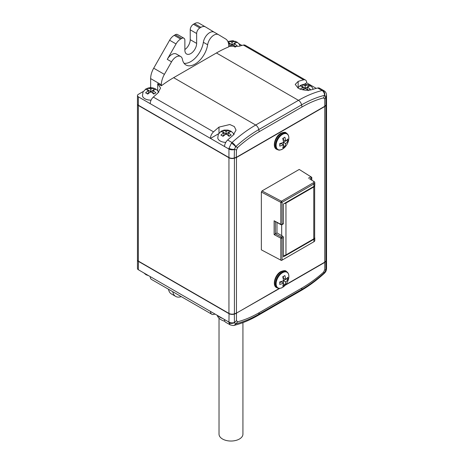 <?xml version="1.0" encoding="UTF-8"?>
<svg xmlns="http://www.w3.org/2000/svg" width="464" height="464" viewBox="0 0 464 464"><rect width="100%" height="100%" fill="white"/><g stroke="black" fill="none" stroke-linecap="round" stroke-linejoin="round"><path stroke-width="0.7" d="M242.927 322.625L242.927 434.136A11.948 6.902 180 0 1 234.071 440.8A11.948 6.902 180 0 1 219.025 434.136L219.025 318.2M282.501 134.403A9.002 5.197 120 0 0 276.132 145.429A9.002 5.197 120 0 0 282.501 149.106A9.002 5.197 120 0 0 284.78 147.303A14.709 14.709 0 0 0 288.44 140.957L288.44 140.957A9.002 5.197 120 0 0 282.501 134.403M284.855 137.187A13.543 7.818 180 0 1 283.846 137.843A13.543 7.818 180 0 1 282.715 138.423A14.633 8.451 60 0 1 283.492 142.332A14.633 8.445 180 0 1 279.722 143.608A13.543 7.818 60 0 1 279.722 146.079A14.633 8.445 0 0 0 283.492 144.803A14.633 8.451 60 0 1 282.715 147.813A13.543 7.818 0 0 0 283.846 147.227A13.543 7.818 0 0 0 284.855 146.578A14.633 8.451 -120 0 0 285.633 143.567A14.633 8.445 0 0 0 287.854 141.387A13.543 7.818 -120 0 0 287.854 138.916A14.633 8.445 180 0 1 285.633 141.097A14.633 8.451 -120 0 0 284.855 137.187M282.501 272.739A9.002 5.197 120 0 0 276.132 283.765A9.002 5.197 120 0 0 282.501 287.442A9.002 5.197 120 0 0 284.78 285.638A14.709 14.709 0 0 0 288.44 279.293L288.44 279.293A9.002 5.197 120 0 0 282.501 272.739M284.855 275.523A13.543 7.818 180 0 1 283.846 276.179A13.543 7.818 180 0 1 282.715 276.759A14.633 8.451 60 0 1 283.492 280.668A14.633 8.445 180 0 1 279.722 281.95A13.543 7.818 60 0 1 279.722 284.415A14.633 8.445 0 0 0 283.492 283.139A14.633 8.451 60 0 1 282.715 286.149A13.543 7.818 0 0 0 283.846 285.563A13.543 7.818 0 0 0 284.855 284.913A14.633 8.451 -120 0 0 285.633 281.903A14.633 8.445 0 0 0 287.854 279.722A13.543 7.818 -120 0 0 287.854 277.252A14.633 8.445 180 0 1 285.633 279.432A14.633 8.451 -120 0 0 284.855 275.523M151.084 100.137A8.317 4.802 180 0 1 142.471 95.793L143.022 91.982L145.94 88.897L148.903 87.829L152.586 87.829L155.481 88.85L157.598 90.596L158.647 92.342M154.297 93.676L152.894 92.864L152.894 90.393L155.887 92.835L153.746 94.07L151.537 92.081L148.613 90.393L145.621 92.835L147.755 94.07L150.754 91.628L150.754 89.158L149.971 88.705L147.755 88.137L147.813 89.935M147.21 93.676L148.613 92.864L148.613 90.393L145.621 89.372L147.755 88.137M225.777 142.378A8.317 4.802 180 0 1 217.773 138.034L218.324 134.224L221.247 131.138L224.211 130.071L227.894 130.071L230.788 131.092L232.899 132.837L233.926 134.519M229.599 135.917L228.195 135.105L228.195 132.634L231.194 135.076L229.054 136.312L226.838 134.322L223.915 132.634L220.922 135.076L223.062 136.312L226.055 133.87L226.055 131.399L225.272 130.947L223.062 130.378L223.114 132.176L220.922 131.614L223.062 130.378M235.59 46.742L234.187 45.93L234.187 43.459L237.179 45.895L235.039 47.131L232.829 45.147L229.906 43.459L228.63 44.225M234.987 42.995L235.039 41.203L237.179 42.439L234.97 43.007L229.628 46.452M229.181 46.348L229.906 45.93L229.906 43.459L228.288 42.613M227.969 41.731L229.054 41.203L232.046 42.224L235.039 41.203M308.74 90.207L307.354 89.407L307.354 86.936L310.346 89.372L308.769 90.207M308.206 90.608L305.996 88.624L303.073 86.936L300.075 89.372M308.154 86.472L308.206 84.68L310.346 85.915L308.137 86.484L302.882 89.836M302.476 89.749L303.073 89.407L303.073 86.936L300.075 85.915L302.215 84.68L305.213 85.701L308.206 84.68M150.22 103.617A6.049 3.492 -60 0 1 153.317 97.08L213.539 131.846A6.049 3.492 120 0 0 210.441 138.382L138.347 96.819A3.028 1.746 180 0 1 137.46 95.584L137.46 103.982A3.028 1.746 0 0 0 138.347 105.218L228.943 157.522A4.536 2.622 0 0 0 234.419 157.94L236.466 157.255L324.754 106.285L325.931 105.108L325.931 96.651L324.556 95.335A4.536 3.242 -103.8 0 0 322.115 90.526L317.73 87.998A121.208 69.977 120 0 0 312.272 89.558C307.638 90.845 302.934 90.37 298.155 88.143L295.226 84.407L298.155 81.409A121.208 69.977 -60 0 1 303.613 79.843L243.391 45.072A6.049 3.492 -60 0 1 245.236 45.263L305.457 80.034A6.049 3.492 120 0 0 303.613 79.843M214.235 32.202L205.482 26.935A9.077 5.237 120 0 0 205.436 26.906A9.077 5.237 120 0 0 200.895 27.353L199.851 27.956A4.536 2.622 120 0 0 196.643 33.518L196.643 43.396A8.317 4.802 -60 0 1 190.756 53.586A8.317 4.802 -60 0 1 186.598 53.998A8.317 4.802 -60 0 1 184.875 50.193L184.875 40.31A4.536 2.622 120 0 0 183.935 38.234A4.536 2.622 120 0 0 181.668 38.46L180.618 39.063A9.077 5.237 120 0 0 176.036 43.935L167.26 59.351A9.077 5.237 -60 0 1 171.848 54.474A9.077 5.237 -60 0 1 176.384 54.027L180.664 56.498A9.077 5.237 -60 0 1 182.427 59.328A18.154 10.481 120 0 0 185.96 64.983A18.154 10.481 120 0 0 198.807 61.254A18.154 10.481 120 0 0 207.646 44.77A9.077 5.237 -60 0 1 213.95 35.107A9.077 5.237 -60 0 1 218.486 34.661A9.077 5.237 -60 0 1 218.532 34.69L225.678 38.988A15.126 8.735 -60 0 1 228.729 45.866L228.729 46.893A121.208 69.977 -60 0 0 216.427 52.971L173.646 77.674L255.687 125.036L298.468 100.334A121.208 69.977 -60 0 1 322.115 90.526L323.976 90.724C325.403 91.507 326.244 92.812 326.505 94.639L326.505 94.639A4.536 3.109 -6.5 0 1 325.925 96.46L324.754 99.035L323.53 97.892L324.725 95.311A4.536 3.376 -90.3 0 0 322.764 90.434M173.646 77.674A121.208 69.977 -60 0 0 161.344 85.799L161.344 84.773A15.126 8.735 -60 0 1 164.395 74.373L171.541 61.822A9.077 5.237 -60 0 1 176.123 56.944A9.077 5.237 -60 0 1 180.664 56.498M184.075 63.307A18.154 10.481 120 0 0 203.365 42.299A9.077 5.237 -60 0 1 209.67 32.637A9.077 5.237 -60 0 1 214.206 32.19A9.077 5.237 -60 0 1 214.258 32.219L218.44 34.632M137.466 104.104A3.028 1.746 0 0 0 137.46 104.226A3.028 1.746 0 0 0 138.347 105.461L228.943 157.772A4.536 2.622 0 0 0 234.419 158.183L236.466 157.505L236.466 313.13L279.276 288.417M285.54 284.803L324.754 262.16L325.931 260.983A4.536 2.622 0 0 0 326.54 259.672L326.54 104.04A4.536 2.622 0 0 0 326.534 103.919M236.466 157.505L324.754 106.534L324.754 262.16M299.222 169.441L310.88 176.79L311.524 177.903A0.905 0.522 180 0 0 311.791 177.532A0.905 0.522 180 0 0 311.553 177.178L299.222 169.441L261.998 190.936L261.354 192.044L261.354 249.852L280.807 260.142A0.905 0.522 0 0 0 282.066 260.13L282.066 238.142A0.905 0.522 -120 0 0 281.422 237.029L282.75 236.263L276.973 232.928L276.973 222.61M324.51 106.424L236.28 157.366L234.268 158.033A4.234 2.448 180 0 1 229.158 157.644L138.556 105.34M324.754 106.534L325.931 105.351A4.536 2.622 0 0 0 326.54 104.04M137.46 104.226L137.46 259.857A3.028 1.746 0 0 0 138.347 261.093L228.943 313.397A4.536 2.622 0 0 0 234.419 313.815L236.466 313.13M231.403 143.185L232.041 142.529A121.208 69.977 -60 0 1 255.687 125.036A4.536 2.622 -120 0 1 258.784 129.572A117.844 68.04 120 0 0 235.799 146.578L235.637 146.746A4.536 1.363 -140.3 0 0 231.403 143.185L229.001 148.254A4.536 2.279 -170.5 0 0 234.436 149.28L234.419 149.483A4.536 2.622 180 0 1 228.943 149.066L229.001 148.254M323.53 97.892A115.559 66.717 120 0 0 302 106.987L259.214 131.689A115.559 66.717 120 0 0 237.69 147.448L235.637 146.746L234.436 149.28L236.466 150.005L236.28 157.366M237.69 147.448L236.466 150.005M317.73 87.998A6.049 3.492 -60 0 1 319.574 88.183L323.976 90.724M304.303 84.251L306.71 82.801A6.049 3.492 120 0 0 305.457 80.034M243.391 45.072A121.208 69.977 120 0 0 239.001 46.296L228.729 46.238M184.875 49.544A8.317 4.802 120 0 0 190.223 39.689L190.223 29.812A4.536 2.622 -60 0 1 193.43 24.256L194.48 23.652A9.077 5.237 -60 0 1 199.015 23.2A9.077 5.237 -60 0 1 199.062 23.229L205.384 26.877M149.849 87.708L150.643 87.244L150.643 78.602A15.126 8.735 -60 0 1 153.7 68.196L169.615 40.229A9.077 5.237 -60 0 1 174.203 35.357L175.247 34.754A4.536 2.622 -60 0 1 177.515 34.527L183.935 38.234M210.441 138.382L224.559 146.537A6.049 3.492 -60 0 1 227.656 140L232.041 142.529A4.536 1.798 -132.3 0 1 235.799 146.578M213.539 131.846A121.208 69.977 -60 0 1 218.996 127.107L229.831 124.514L234.343 126.573L236.043 130.111L233.119 135.262A121.208 69.977 120 0 0 227.656 140M161.344 85.799L157.708 83.7L160.585 88.085L157.708 93.235A121.208 69.977 120 0 0 153.317 97.08M232.174 40.733A3.028 1.746 180 0 1 233.572 40.844M238.96 43.744L241.918 45.455M306.71 82.859L316.257 88.375M137.46 95.584A3.028 1.746 180 0 1 138.347 94.349L143.277 91.501M150.643 87.244L151.415 87.69M158.363 91.744A9.831 5.678 180 0 1 158.85 92.116M210.441 138.44L218.579 133.742M233.549 133.765A9.982 5.765 180 0 1 234.192 134.235M324.754 99.035L324.754 106.285M325.931 105.108A4.536 2.622 0 0 0 326.54 103.797L326.505 94.639M228.943 157.522L228.943 149.066L224.559 146.537M302.273 86.472L302.215 84.68M305.213 88.172L305.213 85.701M229.106 42.995L229.054 41.203M232.046 44.695L232.046 42.224M223.132 133.087A3.028 1.746 0 0 1 223.132 132.182L223.915 132.634L223.915 135.105L222.517 135.917M226.055 131.399L229.054 130.378L229.054 132.141L226.055 133.87M229.054 130.378L231.194 131.614L228.978 132.182A3.028 1.746 0 0 1 228.978 133.087M150.754 89.158L153.746 88.137L153.694 89.935M153.746 88.137L155.887 89.372L153.677 89.941L150.754 91.628M285.633 279.432L283.388 278.139L283.388 276.428M283.492 283.139L281.254 281.839L279.775 282.698M284.855 284.913L283.388 283.927M285.633 281.903L283.492 280.668M283.388 283.075L283.388 280.714M287.854 279.722L286.387 278.847M283.487 280.552L285.528 279.369M285.633 141.097L283.388 139.797L283.388 138.092M283.492 144.803L281.254 143.504L279.775 144.362M284.855 146.578L283.388 145.592M285.633 143.567L283.492 142.332M283.388 144.739L283.388 142.378M287.854 141.387L286.387 140.511M283.487 142.216L285.528 141.033M283.202 223.955A0.905 0.522 -120 0 0 283.388 223.544L282.066 224.309L282.066 202.321A0.905 0.522 180 0 1 280.807 202.339L280.807 224.327A0.905 0.522 0 0 0 282.066 224.309A0.905 0.522 -120 0 1 281.874 224.721L283.202 223.955M274.114 220.783L280.807 224.327A0.905 0.499 -62.1 0 0 280.998 224.738L274.114 220.783L274.114 234.616L280.807 238.16A0.905 0.522 180 0 0 282.066 238.142L283.388 237.377A0.905 0.522 -120 0 0 282.75 236.263M313.264 182.828L313.908 183.935L313.908 186.406A3.028 1.746 0 0 0 314.795 185.171L314.795 182.7A3.028 1.746 0 0 0 313.942 181.488L313.293 181.111A2.117 1.224 180 0 1 313.264 182.828L281.422 201.214L261.998 190.936M313.908 186.406L283.388 204.027L283.388 223.544M283.388 237.377L283.388 256.894L313.908 239.273L313.908 241.744L281.422 260.495M314.656 237.516A3.028 1.746 180 0 1 314.795 238.038A3.028 1.746 180 0 1 313.908 239.273M311.524 180.044L311.524 177.903L309.703 178.953L313.942 181.488M261.354 192.044L280.807 202.339L281.422 201.214L282.066 202.321L313.908 183.935A3.028 1.746 0 0 0 314.795 182.7M261.354 249.852L280.807 260.142L280.807 238.16A0.905 0.499 -62.1 0 1 281.422 237.029L275.396 233.839L276.973 232.928M275.396 233.839L275.367 221.763M314.795 238.038L314.795 240.509A3.028 1.746 180 0 1 313.908 241.744L313.264 242.115A2.117 1.224 180 0 1 313.264 242.115L313.908 241.744M309.703 178.953L313.293 181.111M311.553 177.178L310.88 176.79L308.432 178.205M274.114 234.616L275.367 233.856M283.388 255.409A3.028 1.746 0 0 0 285.957 254.916L313.768 238.861A3.028 1.746 0 0 0 314.656 237.626L314.656 185.745A3.028 1.746 180 0 1 313.768 186.98L285.957 203.041A3.028 1.746 180 0 1 284.246 203.534M217.216 315.271A13.92 8.033 0 0 0 224.814 321.285M222.737 318.461A15.886 9.17 180 0 1 217.407 315.387L217.401 315.381M223.01 318.617A14.523 8.387 180 0 1 221.78 318.095M326.534 259.794A4.536 2.622 180 0 1 326.54 259.915A4.536 2.622 180 0 1 325.931 261.226L324.632 262.23M279.734 288.399L236.367 313.165M234.337 313.844L234.436 322.706L236.466 320.63L236.466 313.38L234.419 314.064A4.536 2.622 180 0 1 228.943 313.647L138.347 261.336A3.028 1.746 180 0 1 137.46 260.101A3.028 1.746 180 0 1 137.466 259.979M236.466 320.63L237.69 321.778A115.559 66.717 120 0 0 259.214 312.678L302 287.976L301.571 289.594A117.844 68.04 120 0 0 324.556 272.588L323.53 272.217L324.754 269.659L324.754 262.409L285.099 285.302M324.725 272.426L325.925 269.891A4.536 2.059 5.3 0 0 326.511 268.998L326.511 268.998C326.25 270.558 325.861 271.608 325.351 272.153L324.672 272.983A4.536 1.143 43.7 0 0 324.725 272.426M137.46 260.101L137.46 268.505A3.028 1.746 0 0 0 138.347 269.735L224.454 319.51A6.049 3.492 -60 0 0 225.707 322.277L230.214 324.881L229.001 322.857A4.536 2.888 169.4 0 0 234.436 322.706L235.637 323.86A4.536 3.596 86.4 0 1 233.056 325.542L234.013 325.397C241.906 323.443 249.887 320.131 257.955 315.474A4.536 2.622 60 0 0 258.784 314.296L301.571 289.594A4.536 2.622 60 0 1 300.742 290.771C308.775 286.126 316.622 280.32 324.278 273.366L324.672 272.983M237.69 321.778L235.799 323.831A117.844 68.04 120 0 0 258.784 314.296L259.214 312.678M302 287.976A115.559 66.717 120 0 0 323.53 272.217M172.765 291.711A15.126 8.735 120 0 0 175.705 296.426A15.126 8.735 120 0 0 181.256 296.618M175.705 296.426L171.431 293.956A15.126 8.735 -60 0 1 168.484 289.246M210.546 311.477A6.049 3.492 120 0 0 211.799 314.25A6.049 3.492 120 0 0 213.643 314.441A121.208 69.977 -60 0 0 215.116 314.064M211.799 314.25L151.473 279.421A6.049 3.492 -60 0 1 150.22 276.648M284.78 147.303L282.443 149.147C278.342 150.87 278.881 149.843 277.669 149.744A9.35 5.4 -60 0 1 275.86 142.361A9.35 5.4 -60 0 1 282.048 133.858A9.35 5.4 -60 0 1 287.001 133.58L286.311 133.075A9.442 5.452 120 0 0 281.306 133.354A9.442 5.452 120 0 0 275.059 141.943A9.442 5.452 120 0 0 276.886 149.396C271.881 147.68 274.821 136.404 280.795 133.278C283.846 132.066 285.685 131.996 286.311 133.075M284.78 285.638L282.443 287.483C278.342 289.205 278.881 288.179 277.669 288.08A9.35 5.4 -60 0 1 275.86 280.697A9.35 5.4 -60 0 1 282.048 272.194A9.35 5.4 -60 0 1 287.001 271.916L286.311 271.411A9.442 5.452 120 0 0 281.306 271.695A9.442 5.452 120 0 0 275.059 280.279A9.442 5.452 120 0 0 276.886 287.738C271.881 286.015 274.821 274.74 280.795 271.614C283.846 270.402 285.685 270.332 286.311 271.411M149.971 92.081A3.028 1.746 0 0 0 151.537 92.081M147.83 89.941A3.028 1.746 0 0 0 147.83 90.845M225.272 134.322A3.028 1.746 0 0 0 226.838 134.322M231.263 45.147A3.028 1.746 0 0 0 232.829 45.147M229.123 43.007A3.028 1.746 0 0 0 229.123 43.912M304.43 88.624A3.028 1.746 0 0 0 305.996 88.624M302.29 86.484A3.028 1.746 0 0 0 302.29 87.389M325.931 105.351L325.931 260.983M138.347 105.461L138.347 261.093M228.943 157.772L228.943 313.397M234.419 158.183L234.419 313.815M324.556 95.335A117.844 68.04 120 0 0 301.571 104.87A4.536 2.622 -120 0 0 298.468 100.334L216.427 52.971M302 106.987L301.571 104.87L258.784 129.572L259.214 131.689M203.365 42.299L207.646 44.77M167.26 59.351L171.541 61.822M325.931 96.651A4.536 2.622 0 0 0 326.54 95.34M200.895 27.353L194.48 23.652M199.851 27.956L193.43 24.256M196.643 33.518L190.223 29.812M196.643 43.396L190.223 39.689M181.668 38.46L175.247 34.754M180.618 39.063L174.203 35.357M176.036 43.935L169.615 40.229M164.395 74.373L153.7 68.196M161.344 84.773L150.643 78.602M298.155 87.412L298.155 81.409M138.347 96.819L138.347 105.218M157.708 90.729L157.708 83.7M218.996 133.11L218.996 127.107M234.419 149.483L234.268 158.033M308.137 87.389A3.028 1.746 0 0 0 308.137 86.484M305.996 85.248A3.028 1.746 0 0 0 304.43 85.248M234.97 43.912A3.028 1.746 0 0 0 234.97 43.007M232.829 41.772A3.028 1.746 0 0 0 231.263 41.772M226.838 130.947A3.028 1.746 0 0 0 225.272 130.947M153.677 90.845A3.028 1.746 0 0 0 153.677 89.941M151.537 88.705A3.028 1.746 0 0 0 149.971 88.705M281.677 224.808L281.677 235.648M313.768 238.861L313.768 186.98M285.957 203.041L285.957 254.916M324.754 269.659L325.925 269.891L325.827 261.087M229.048 313.461L228.943 322.103A4.536 2.622 180 0 0 234.419 322.515M325.931 269.683A4.536 2.622 0 0 0 326.54 268.372L326.54 259.915M138.452 261.151L138.347 269.735M324.556 272.588A4.536 1.798 47.7 0 1 324.278 273.366M229.001 322.857L228.943 322.103L224.454 319.51M235.799 323.831A4.536 3.242 76.2 0 1 234.013 325.397M277.669 149.744L276.886 149.396M277.669 288.08L276.886 287.738M297.801 87.934L300.399 85.434L303.363 84.373L305.225 84.21L309.94 85.393L312.057 87.139L313.241 89.25M214.206 32.19L218.486 34.661M205.436 26.906L199.015 23.2M240.132 45.953L238.89 43.662L236.779 41.917L232.058 40.733L227.917 41.609M288.44 279.293C289.316 275.889 288.834 273.429 287.001 271.916M288.44 140.957C289.316 137.553 288.834 135.088 287.001 133.58M280.998 224.738L281.874 224.721M311.791 177.532L311.791 180.2M148.712 275.72L146.067 274.763L143.84 272.913M326.511 268.998L326.54 268.372M230.214 324.881L233.056 325.542M300.742 290.771L257.955 315.474"/></g></svg>
